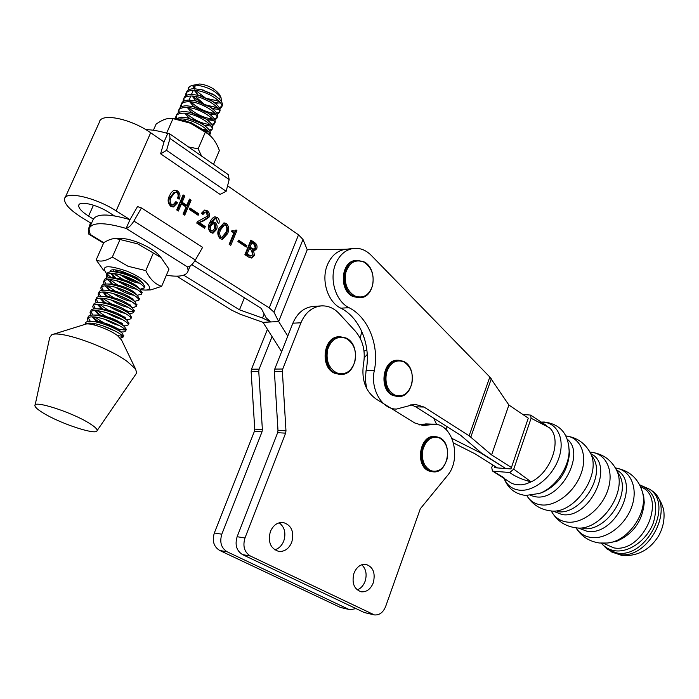 <?xml version="1.0" encoding="UTF-8"?>
<svg xmlns="http://www.w3.org/2000/svg" width="699" height="699" viewBox="0 0 699 699"><rect width="100%" height="100%" fill="white"/><g stroke="black" fill="none" stroke-linecap="round" stroke-linejoin="round"><path stroke-width="1.05" d="M447.019 459.191C443.83 468.793 438.465 472.638 430.925 470.715C423.83 466.757 421.191 459.593 423.009 449.23C426.329 439.522 431.755 435.73 439.269 437.862C446.233 441.925 448.81 449.029 447.019 459.191M372.55 285.673C369.046 295.476 363.113 298.901 354.751 295.948C346.879 290.889 343.934 282.964 345.918 272.182C349.579 262.282 355.581 258.918 363.917 262.099C371.632 267.263 374.507 275.118 372.55 285.673M367.246 354.437L364.275 357.774L367.246 354.437M366.87 349.954L364.039 351.151M436.648 424.503L433.712 418.229M166.371 275.231C179.425 277.328 186.677 275.878 188.136 270.88L187.62 266.992L126.135 228.433L129.988 219.643L137.511 206.589L141.451 207.926L133.885 221.059C131.298 225.296 128.712 227.752 126.135 228.433C103.933 222.002 91.552 222.151 88.983 228.905L90.215 234.427L88.817 234.148L88.555 228.94L90.424 222.867M141.451 207.926L202.623 247.332L195.344 260.028C192.845 264.117 190.268 266.441 187.62 266.992M65.138 197.634L99.407 122.15C100.604 112.539 130.949 118.655 150.669 132.758L116.156 210.88L129.988 219.643C107.812 213.247 95.413 213.492 92.784 220.377L89.804 227.044M145.803 129.63C152.111 129.726 159.416 131.01 167.716 133.492L164.012 141.967L160.604 153.815L220.106 194.401L226.17 191.281L229.167 179.599L228.32 174.689M167.716 133.492L169.647 133.789L169.971 138.489L166.58 150.372L160.604 153.815M166.58 150.372L226.17 191.281M411.763 384.074C408.426 393.79 402.799 397.469 394.883 395.11C387.421 390.671 384.642 383.174 386.538 372.602C390.016 362.79 395.713 359.172 403.611 361.75C410.916 366.285 413.633 373.729 411.763 384.074M116.156 210.88C95.676 197.494 65.121 190.582 64.535 198.97C64.229 203.846 69.917 209.988 81.6 217.415L91.403 223.47M176.707 276.184L231.937 310.312L240.194 314.218L263.007 322.353L278.674 321.54L273.964 312.156L269.255 307.866L194.907 260.762M227.568 185.838L298.534 234.82L302.999 239.469L307.228 249.744L278.674 321.54L287.787 336.062M150.669 132.758L164.012 141.967M183.715 275.179L239.486 309.814L262.527 318.028L270.775 321.951L266.179 317.827L261.251 308.39L191.788 264.624M114.348 215.834L108.721 212.286C96.785 204.536 79.109 200.534 78.725 205.41C78.533 208.215 81.809 211.78 88.572 216.096L93.282 219.023M244.388 297.765L239.486 309.814M246.852 245.664L246.266 247.079L237.913 241.557L238.508 240.133L246.852 245.664L245.279 246.424M226.45 223.558C229.089 226.546 229.429 229.962 227.455 233.798L222.483 239.346L220.141 238.691C217.45 235.659 217.101 232.182 219.093 228.267L224.012 222.867L226.45 223.558L225.13 223.759C227.769 226.747 228.101 230.154 226.135 233.99L227.455 233.798M205.296 226.581L204.597 228.232L196.742 223.077L197.336 221.679L207.332 216.244L206.52 212.356L205.183 212.042L202.955 214.479L201.312 213.387L204.72 210.032L207.245 210.74C209.455 212.487 210.023 214.707 208.922 217.406L203.758 220.779L199.276 222.623L205.296 226.581L203.986 226.782L203.636 227.603M191.115 200.237L184.728 215.187L183.051 214.095L186.074 207.009L181.417 203.933L178.376 211.019L176.69 209.918L183.129 194.907L184.807 196.026L182.133 202.264L186.79 205.349L189.446 199.119L191.115 200.237L189.813 200.473L183.785 214.576M175.903 201.627L177.598 202.745L173.483 206.948L170.801 206.319C167.83 203.313 167.349 199.888 169.341 196.035L171.072 192.854L173.107 190.844L174.654 190.242L177.581 190.941C180.132 193.291 180.648 196.043 179.119 199.198L177.432 198.079C178.568 196.052 178.385 194.235 176.882 192.618L175.274 192.242L171.307 197.109C169.691 199.792 169.787 202.317 171.587 204.685L172.976 204.982L175.903 201.627M198.787 213.824L198.167 215.275L189.324 209.429L189.945 207.97L198.787 213.824L197.223 214.645M215.187 222.597C217.258 224.562 217.686 226.904 216.454 229.63L213.055 233.151L210.644 232.461C208.031 229.49 207.752 226.161 209.805 222.457L211.474 219.372L213.422 217.406L214.89 216.821L217.31 217.45C219.154 219.04 219.661 221.033 218.822 223.435L217.214 222.369L216.568 219.058L215.231 218.708L211.727 222.841L213.326 222.072L215.187 222.597L213.868 222.798C215.947 224.763 216.367 227.105 215.143 229.831L216.454 229.63M236.9 230.53L230.749 245.384L229.158 244.344L233.894 232.933L231.605 231.404L232.024 230.39L234.331 231.142L236.026 229.945L236.9 230.53L235.572 230.722L229.761 244.737M253.562 250.679L254.462 255.397L251.841 258.08L248.547 257.066L244.912 254.681L250.889 240.115L254.654 242.632C256.804 244.073 257.503 246.109 256.751 248.73L254.445 250.723L252.225 250.845L253.125 255.563L254.462 255.397M307.228 249.744L346.25 249.255M263.007 322.353L281.61 351.693M361.794 331.413L360.195 338.237M173.929 190.451L177.581 190.941M226.135 233.99L221.863 239.346M215.231 218.708L213.92 218.918L210.408 223.051L211.727 222.841M175.274 192.242L173.981 192.496L170.023 197.354L171.307 197.109M170.023 197.354C168.407 200.036 168.494 202.561 170.294 204.921L171.587 204.685M176.288 191.194C178.612 193.186 179.241 195.641 178.184 198.577M182.754 195.772L184.807 196.026M231.719 231.133L234.331 231.142M170.294 204.921L171.779 205.2M189.08 199.984L189.813 200.473M183.505 196.27L180.831 202.5L185.488 205.585L186.79 205.349M204.021 210.233L205.934 210.958C208.145 212.706 208.704 214.925 207.612 217.625L208.922 217.406M207.612 217.625L202.448 220.989L197.974 222.832L199.276 222.623M205.934 210.958L207.245 210.74M214.191 217.005L217.31 217.45M215.991 217.669L217.791 222.745M253.125 255.563L251.124 258.08M197.974 222.832L203.986 226.782M205.183 212.042L203.872 212.269L202.037 213.868M189.586 208.826L197.476 214.051M238.158 240.963L245.515 245.838M250.539 240.963L253.318 242.806L254.654 242.632M253.318 242.806C255.458 244.248 256.157 246.275 255.415 248.896L256.751 248.73M175.519 202.465L177.598 202.745M176.305 202.981L172.924 207M180.831 202.5L182.133 202.264M177.441 210.408L180.124 204.169L181.417 203.933M223.287 223.06L225.13 223.759M255.415 248.896L253.851 250.731M212.636 222.291L213.868 222.798M215.143 229.831L212.409 233.16M212.811 223.68L211.5 223.881L209.534 225.681L208.87 228.486L210.067 231.037L212.374 231.072L214.663 228.451L214.226 224.056L212.811 223.68L210.443 226.633L210.556 229.945L212.374 231.072M224.536 224.868L223.217 225.069L219.556 229.648C218.027 232.304 218.009 234.838 219.503 237.232L221.985 237.354L225.681 232.627C227.201 230.023 227.236 227.542 225.777 225.183L224.536 224.868L220.875 229.447C219.337 232.112 219.329 234.646 220.823 237.048L221.985 237.354M249.29 248.818L247.953 248.984L245.803 254.244L249.744 256.122L251.081 255.965L252.741 254.27L251.229 250.102L249.29 248.818L247.131 254.078L251.081 255.965M251.771 242.763L250.434 242.937L248.617 247.376L252.418 249.281L253.754 249.115L255.214 247.708L254.078 244.301L251.771 242.763L249.954 247.201L253.754 249.115M209.534 225.681L210.845 225.48M210.067 231.037L211.378 230.836M219.503 237.232L220.823 237.048M245.803 254.244L247.131 254.078M250.845 248.853L252.182 248.678M248.617 247.376L249.954 247.201M247.525 255.371L248.853 255.214M52.556 334.498L85.531 324.222C89.498 322.239 109.027 329.142 117.388 335.476L121.565 340.029M193.64 88.686L193.868 86.292L193.938 88.677M194.278 89.874L198.289 95.221M202.291 98.297L210.705 102.299M214.969 103.12L219.128 101.285M216.271 96.558L213.344 94.356L201.434 89.69M193.282 90.328L191.509 94.356M192.085 96.043L196.061 100.979M200.491 104.265L207.717 107.69M212.365 108.695L216.699 106.973M214.051 102.412L211.159 100.202L198.647 95.309M190.748 96.016L189.071 100.062M189.682 101.757L193.815 106.729M198.839 110.311L204.571 113.028M209.744 114.269L214.261 112.661M211.806 108.266L208.949 106.047L195.86 100.944M187.28 107.48L191.561 112.495M197.529 116.541L201.085 118.218M207.096 119.861C209.892 120.141 211.465 119.643 211.823 118.376M209.551 114.129L206.729 111.892L193.081 106.606M184.877 113.229L189.289 118.262M204.431 125.453C207.315 125.803 208.966 125.348 209.368 124.099M207.28 119.992L204.519 117.782L190.303 112.277M205.323 131.062L206.913 129.831M204.99 125.872L202.291 123.671L187.533 117.974M115.484 269.91L117.205 272.164M120.272 274.803C127.734 279.827 134.121 282.606 139.433 283.139M141.303 282.064L139.678 280.081C133.666 275.703 126.274 272.951 117.493 271.824L115.449 271.894M112.434 273.492L114.706 278.333M118 281.077C125.086 285.769 131.229 288.469 136.427 289.159M138.699 288.224L137.135 286.258C131.062 281.854 123.574 279.084 114.688 277.94L112.644 278.027M109.743 279.644L112.102 284.423M115.746 287.385C122.727 291.902 128.73 294.506 133.754 295.214M136.087 294.393L134.584 292.444C128.441 288.014 120.875 285.227 111.884 284.082L109.822 284.187M107.061 285.812L109.498 290.531M113.518 293.72C120.377 298.045 126.222 300.57 131.062 301.278M133.465 300.57L132.024 298.639C125.82 294.192 118.166 291.387 109.07 290.242L107.008 290.356M104.369 291.999L106.895 296.656M111.324 300.081C117.895 304.144 123.513 306.555 128.17 307.324M130.835 306.756L129.446 304.851C123.19 300.387 115.457 297.573 106.248 296.411L104.186 296.542M101.67 298.193L104.605 303.104L99.905 298.176M109.166 306.477C115.422 310.251 120.787 312.558 125.243 313.379M128.188 312.96L126.868 311.081C120.551 306.59 112.731 303.768 103.426 302.597L101.355 302.746M98.97 304.414L101.844 309.124L97.318 304.38M107.061 312.916C112.958 316.385 118.026 318.561 122.264 319.434M125.523 319.172L124.282 317.32C117.904 312.82 110.005 309.98 100.604 308.809L98.524 308.967M96.261 310.644L99.083 315.17L94.732 310.601M105.007 319.391C110.494 322.545 115.239 324.572 119.232 325.472M122.849 325.402L121.678 323.576C115.248 319.059 107.27 316.21 97.764 315.031L95.684 315.205M93.552 316.9L97.607 322.326M103.024 325.917L116.121 331.501M120.158 331.632L119.075 329.841C115.518 326.616 101.6 321.156 94.933 321.26L92.845 321.453M194.086 86.545L193.055 86.554L193.868 86.292M203.418 103.487L195.301 96.418M207.044 105.243L217.363 107.698M219.198 107.576L221.819 106.405M222.116 106.038L222.457 105.234C222.771 102.404 220.089 99.083 214.41 95.282L201.67 89.752L193.868 88.677C189.612 88.869 187.14 90.145 186.45 92.486L185.733 94.129C186.415 91.787 188.887 90.52 193.142 90.328C204.746 89.743 223.829 101.538 221.758 106.868L219.835 108.852M186.371 92.827L186.528 95.335M190.801 101.844C197.695 108.074 205.122 111.84 213.073 113.142L214.829 113.282M216.725 113.177L219.407 112.023M219.704 111.657L220.045 110.861C220.351 108.144 217.782 104.929 212.33 101.215L198.708 95.326L191.386 94.365C187.131 94.548 184.658 95.798 183.977 98.122L183.26 99.774C183.942 97.449 186.406 96.2 190.661 96.016C202.264 95.466 221.391 107.227 219.337 112.504L217.398 114.47M183.898 98.472L184.073 100.997M188.52 107.594C195.432 113.727 202.815 117.441 210.67 118.734L212.286 118.865M214.243 118.786L216.987 117.659M217.293 117.283L217.625 116.506C217.931 113.885 215.467 110.774 210.224 107.148L195.764 100.918L188.896 100.062C184.641 100.228 182.177 101.469 181.504 103.775L180.779 105.427C181.452 103.129 183.916 101.888 188.171 101.722C199.765 101.206 218.944 112.932 216.917 118.148L214.942 120.106M181.425 104.134L181.626 106.667M186.249 113.36C193.177 119.389 200.508 123.05 208.258 124.343L209.735 124.474M211.753 124.422L214.558 123.312M214.873 122.928L215.205 122.159C215.51 119.643 213.134 116.619 208.084 113.081L192.837 106.545L186.406 105.776C182.151 105.933 179.687 107.157 179.023 109.446L178.297 111.097C178.961 108.817 181.425 107.594 185.672 107.436C197.275 106.964 216.489 118.647 214.497 123.802L212.487 125.75M178.935 109.813L179.162 112.364M183.977 119.145L185.803 120.726M203.33 129.498L207.166 130.084M209.254 130.058L212.12 128.974M212.444 128.59L212.767 127.821C213.073 125.409 210.792 122.474 205.917 119.013L189.927 112.198L183.898 111.499C179.652 111.648 177.188 112.854 176.532 115.125L175.807 116.785C176.463 114.514 178.918 113.317 183.173 113.168C194.768 112.731 214.034 124.378 212.059 129.481L210.023 131.403M176.454 115.501L176.698 118.07M210.006 134.26L210.338 133.509C210.635 131.185 208.442 128.336 203.741 124.964L195.877 120.674L187.035 117.869L181.399 117.24L175.44 118.795M144.055 288.084L144.807 286.319L142.378 282.903C134.558 277.154 125.077 273.431 113.937 271.745L113.177 271.701C109.402 271.631 107.323 272.409 106.956 274.025L106.178 275.799C106.589 274.069 108.922 273.309 113.159 273.536C124.702 274.122 145.305 284.659 144.055 288.084L140.001 289.237M106.912 274.628L108.406 277.879M110.014 279.652L119.774 286.555M141.984 292.898L139.87 289.124C132.05 283.383 122.517 279.635 111.255 277.896L110.32 277.844C106.65 277.791 104.632 278.552 104.291 280.124L103.513 281.898C103.915 280.185 106.231 279.451 110.477 279.687C122.01 280.316 142.666 290.81 141.443 294.174L137.284 295.284M104.247 280.727L105.829 284.03M107.506 285.839L118.105 293.099M132.172 298.805L133.125 299.032M139.381 298.989L137.345 295.354C129.533 289.622 119.94 285.856 108.563 284.056L107.463 284.004C103.889 283.96 101.94 284.711 101.608 286.232L100.831 288.023C101.224 286.328 103.539 285.603 107.777 285.856C119.319 286.529 140.027 296.97 138.83 300.273L134.584 301.356M101.573 286.852L103.242 290.19M105.007 292.042L116.654 299.749M129.385 304.799L130.521 305.087M136.759 305.087L134.811 301.601C129.918 297.18 114.435 290.801 105.864 290.242L104.597 290.172C101.128 290.155 99.241 290.88 98.926 292.365L98.148 294.148C98.524 292.479 100.839 291.78 105.077 292.042C116.611 292.759 137.371 303.156 136.209 306.389L133.762 307.446L131.884 307.438M98.891 292.995L100.656 296.376M102.508 298.255L115.667 306.608M121.617 309.185L127.908 311.151L133.334 311.64M134.138 311.204L132.268 307.848C127.436 303.48 111.796 297.04 103.155 296.437L101.731 296.359C98.367 296.359 96.532 297.066 96.235 298.508L95.457 300.299C95.824 298.648 98.131 297.966 102.369 298.246C113.902 299.006 134.715 309.351 133.579 312.514L131.246 313.545L129.175 313.536M96.209 299.146L98.07 302.571M100.018 304.502C107.733 310.522 116.156 314.768 125.296 317.241M131.508 317.337L129.717 314.122C124.946 309.788 109.149 303.287 100.446 302.65L98.856 302.571C95.588 302.571 93.823 303.27 93.544 304.668L92.757 306.468C93.116 304.834 95.413 304.17 99.651 304.467C111.185 305.262 132.05 315.572 130.94 318.665L128.73 319.653L126.467 319.661M93.517 305.314L95.483 308.792M97.528 310.758C105.278 316.682 113.657 320.876 122.675 323.34M128.878 323.48L127.157 320.404C122.439 316.123 106.501 309.552 97.729 308.879L95.981 308.792C92.81 308.809 91.097 309.491 90.835 310.845L90.049 312.645C90.398 311.038 92.696 310.391 96.934 310.697C108.459 311.544 129.376 321.802 128.301 324.825L126.204 325.778L123.417 325.795M90.818 311.501L92.897 315.031M95.047 317.04C102.823 322.868 111.158 327.001 120.045 329.447L125.322 330.059M126.231 329.648L124.588 326.695C119.931 322.466 103.836 315.834 94.994 315.127L93.098 315.031C90.031 315.057 88.371 315.73 88.126 317.031L87.34 318.84C87.681 317.259 89.97 316.63 94.199 316.953C105.724 317.835 126.694 328.049 125.645 331.003L123.662 331.92L120.621 331.955M88.118 317.704L90.302 321.287M92.574 323.349L95.012 325.166M117.581 335.625L122.631 336.236M123.583 335.826L122.01 333.004C117.415 328.827 101.163 322.134 92.259 321.391L90.215 321.287C87.244 321.322 85.645 321.977 85.409 323.244L84.894 324.415C85.715 323.305 87.908 322.912 91.464 323.218C102.989 324.144 124.011 334.314 122.989 337.198L120.403 338.089M90.625 324.144L89.551 323.104M88.161 321.426L87.34 318.84M120.228 331.457L119.704 331.335M100.306 323.017L92.137 316.848M90.818 315.188L90.049 312.645M102.404 316.568L96.226 312.086M93.474 308.975L92.757 306.459M104.535 310.155L99.022 306.083M96.121 302.781L95.457 300.299M120.245 310.714L115.58 308.696M106.711 303.768L101.809 300.098M98.76 296.603L98.148 294.148M124.536 305.288L116.305 301.715M108.913 297.424L102.491 291.99M101.407 290.443L100.831 288.014M128.197 299.609L117.65 295.022M111.15 291.099L105.077 285.821M104.037 284.292L103.513 281.898M131.613 293.842L119.267 288.451M113.413 284.808L107.655 279.67M106.667 278.167L106.178 275.799M134.881 288.032L121.041 281.968M115.693 278.543L112.915 276.341L114.846 278.377M178.35 119.092L180.665 118.917C192.26 118.507 211.57 130.119 209.621 135.16L210.338 133.509M175.72 118.594L175.807 116.785M208.52 131.7L205.943 131.683M178.201 112.897L178.297 111.097M211.028 126.056L204.257 125.322M189.988 118.585L187.952 117.083M180.674 107.209L180.779 105.427M213.518 120.429L207.044 119.817M191.771 112.53L190.6 111.639M183.138 101.538L183.26 99.765M216.008 114.811L209.945 114.348M193.946 106.755L193.239 106.222M185.602 95.877L185.733 94.129M218.481 109.201L212.522 108.808M205.829 106.641L202.64 105.121M188.057 90.232L189.28 86.685L188.415 87.891M221.618 101.905L220.989 97.484C215.1 90.547 206.694 86.414 195.772 85.086L191.675 85.514L189.28 86.685M215.292 103.269L220.447 102.849M194.217 90.337L198.236 95.213M202.579 98.393L210.416 102.124M35.116 405.088L49.725 337.451L51.77 334.742C60.28 330.19 107.611 346.931 127.218 361.47L135.51 368.897L136.733 372.899L136.087 373.851M188.284 88.292L188.258 90.092M192.111 96.104L201.924 102.867M217.843 100.053L214.925 100.289L207.865 98.69M204.326 97.126L195.729 90.442M194.706 88.677L195.204 85.086M191.675 85.514L199.757 83.985C208.101 85.112 214.663 88.59 219.451 94.4L220.229 95.964M220.421 96.689L219.495 99.284M43.216 413.004C38.078 409.885 35.326 407.5 34.95 405.866C32.442 399.513 72.399 412.34 89.69 423.515C94.924 426.801 97.397 429.169 97.109 430.61C96.873 435.652 60.376 423.681 43.216 413.004M112.321 257.083L120.027 239.504L115.466 238.49C112.05 238.551 108.153 239.949 103.767 242.684L96.156 259.923C100.053 262.116 105.435 261.173 112.321 257.083L128.031 266.267L145.785 270.609L153.352 253.021L137.747 243.881L120.027 239.504M145.785 270.609C149.848 279.076 155.134 284.318 161.652 286.328L168.975 269.098L161.041 257.608L153.352 253.021M106.921 274.104L106.903 274.095C100.298 265.445 106.903 264.449 126.711 271.107C145.025 278.272 156.227 290.207 145.095 290.076L140.551 289.718M161.652 286.328L150.844 289.884L145.095 290.076M121.329 238.49L121.521 238.49C126.178 238.586 132.006 240.037 138.987 242.815C146.904 246.118 153.125 249.779 157.651 253.807L160.412 256.909M126.668 285.629L116.235 280.64M111.84 277.94L107.227 274.392M103.478 270.111L96.156 259.923M143.085 283.523L136.751 277.547L122.779 271.64C117.222 269.875 113.299 269.368 111.027 270.129L109.83 271.92M137.869 286.922L136.436 286.712M116.803 278.787L110.556 273.51M134.881 284.676C127.209 282.064 120.42 278.394 114.496 273.659M137.974 278.849L122.421 271.527M113.247 269.779L113.159 271.701M114.339 273.641L125.016 281.26M125.462 274.314L120.49 270.95M116.156 269.997L118.577 272.427M122.806 275.52L128.546 278.726L137.965 282.143M642.512 492.218L643.657 496.185L644.251 502.441C642.547 520.956 633.364 533.896 616.701 541.271L607.422 543.018C627.615 541.611 647.72 513.346 642.748 493.197L641.341 488.505M569.135 449.256L569.379 454.245C567.291 472.078 558.37 484.774 542.625 492.341L541.262 492.821M492.646 464.861L491.738 467.5L492.393 470.943L511.878 483.411L515.853 484.669L521.279 484.87L526.146 483.883L531.1 481.864C522.223 479.619 515.093 476.5 509.72 472.498L513.748 469.143L531.091 418.247L530.62 415.092L522.826 414.455M542.468 423.297L544.171 424.372M531.091 418.247L549.335 427.674C562.581 438.78 551.467 472.454 531.1 481.864L513.748 469.143M530.62 415.092L546.199 425.333M493.249 471.222L509.72 472.498M494.927 466.294L494.446 467.701L510.952 468.933L528.287 418.151L508.889 405.018L489.824 377.014L371.195 255.318C366.031 250.163 360.238 247.848 353.834 248.381C345.603 249.552 339.504 254.794 335.529 264.117C329.037 279.574 335.922 301.47 349.002 307.682C368.399 317.302 379.566 345.778 374.297 370.619C370.155 389.212 382.073 409.457 396.473 409.072L414.874 404.232L424.013 407.036L469.125 435.792L491.607 454.935L511.441 467.509M354.865 361.689C351.291 371.719 345.245 375.459 336.717 372.89C328.679 368.172 325.664 360.343 327.691 349.386C331.422 339.242 337.538 335.572 346.049 338.377C353.921 343.2 356.857 350.968 354.865 361.689M166.633 133.168L173.002 118.62L171.902 118.437C167.629 117.86 162.369 119.747 156.113 124.099L153.404 130.25M188.52 146.939L198.149 148.843L205.323 132.155L190.172 123.129L173.002 118.62M198.149 148.843L201.592 156.06M213.51 164.37L219.399 150.521C216.751 143.321 213.134 137.913 208.564 134.304L205.323 132.155M177.485 119.005L191.133 122.666L205.235 130.984L209.132 134.758M267.429 329.325L251.483 369.194L251.133 371.457L254.742 429.125L254.384 431.379L214.34 532.97C211.972 540.921 213.754 546.749 219.704 550.462L340.527 607.483L349.701 609.642M272.068 336.647L259.119 369.159L258.77 371.431L262.37 429.536L262.02 431.816L221.819 534.202C219.442 542.206 221.233 548.086 227.201 551.817L348.347 609.152L350.26 609.764L355.948 608.576M291.763 542.249C294.384 531.642 291.457 525.036 282.99 522.441C277.363 522.223 273.152 525.272 270.364 531.59C267.726 542.127 270.565 548.741 278.892 551.441C284.668 551.756 288.958 548.689 291.763 542.249M274.733 549.842C278.857 548.61 281.872 545.648 283.785 540.965C286.153 533.127 284.615 527.063 279.172 522.782M339.19 313.624C334.052 308.189 328.146 305.612 321.453 305.891C312.217 306.852 305.376 312.488 300.928 322.789L282.737 369.028L282.379 371.352L285.978 430.82L285.62 433.144L244.973 537.994C242.562 546.199 244.37 552.21 250.391 556.02L374.419 614.919C379.417 615.312 383.166 612.49 385.656 606.461L420.317 508.758L447.08 476.01C462.118 459.4 453.345 423.708 434.018 424.223L423.419 425.656L414.822 422.991L375.931 398.928C365.621 391.396 361.444 379.959 363.384 364.616C365.787 351.545 363.087 340.369 355.275 331.09L339.19 313.624M353.974 573.232C351.58 583.053 354.017 589.248 361.296 591.808C366.634 592.167 370.627 589.178 373.266 582.844C375.643 572.962 373.135 566.784 365.743 564.303C360.527 564.023 356.604 567.003 353.974 573.232M321.453 305.891L313.335 306.415C304.126 307.368 297.302 312.96 292.872 323.191L274.742 369.072L274.392 371.379L277.984 430.383L277.634 432.69L237.136 536.71C234.733 544.853 236.533 550.812 242.544 554.595L364.328 612.56L373.86 614.805M426.163 423.891L419.051 424.931M357.137 589.877C360.754 588.549 363.401 585.701 365.088 581.323C367.158 574.386 366.04 568.855 361.741 564.74M366.582 388.347L365.324 379.548L366.066 370.645C371.318 345.988 360.168 317.722 340.806 308.18C327.761 302.02 320.893 280.299 327.368 264.947C331.326 255.694 337.407 250.487 345.621 249.325L353.537 248.416M452 438.43L481.165 453.197L505.735 468.548L481.69 453.232L460.746 435.372L415.695 406.809L410.907 404.651M491.607 454.935L508.889 405.018M453.564 442.991L475.128 453.878L497.531 467.937M446.102 429.614L447.124 426.74M432.969 471.825L429.256 471.074C415.049 466.382 419.697 434.979 434.324 436.499L434.629 436.517M429.134 471.039C414.76 466.259 419.496 434.935 434.324 436.499L439.024 437.391C453.301 442.572 448.26 473.677 433.354 471.851L430.287 471.161C416.08 466.46 420.728 435.031 435.355 436.552L438.876 437.356M371.152 289.369C368.6 294.454 364.93 297.241 360.151 297.73L353.091 296.559C338.779 290.531 341.121 260.858 355.922 260.421C340.963 260.858 338.508 290.417 352.908 296.516M355.922 260.421L363.733 261.697C378.107 268.241 375.214 297.617 360.151 297.73L354.105 296.49C339.793 290.452 342.134 260.744 356.944 260.316L363.541 261.662M133.885 221.059L195.344 260.028M90.215 234.427L103.758 242.702M169.971 138.489L229.167 179.599M398.281 396.525L393.214 395.573C378.875 390.278 382.563 359.531 397.416 360.238C382.388 359.504 378.596 390.156 393.065 395.538M408.967 390.287C406.18 394.358 402.694 396.438 398.517 396.525L394.236 395.59C379.898 390.287 383.585 359.513 398.447 360.23L403.227 361.261M302.999 239.469L273.964 312.156M298.534 234.82L269.255 307.866M264.161 313.956L262.527 318.028M93.456 205.174L88.572 216.096M202.448 220.989L203.758 220.779M219.556 229.648L220.875 229.447M640.634 486.766C667.816 497.006 643.307 553.494 613.809 547.885L603.307 543.245M639.856 485.15C654.351 490.794 658.86 503.332 653.373 522.782C647.073 539.951 629.31 552.769 615.103 550.768C609.476 549.982 604.941 547.448 601.498 543.184M615.452 467.989C630.393 469.946 638.379 487.631 631.905 506.312C625.649 525.019 606.479 539.558 591.337 537.514C584.644 536.596 579.523 533.354 575.967 527.789M639.699 484.844L649.887 489.37C673.749 505.132 646.103 558.798 616.92 552.996L607.344 549.344L601.157 543.158M616.474 469.964C641.21 482.188 615.443 536.517 587.143 531.31L578.326 528.025M650.14 489.545L652.106 490.899C675.977 506.67 648.392 560.24 619.209 554.421L609.345 550.576M618.03 472.707L619.847 475.897C630.647 496.01 604.932 532.524 582.922 528.505M614.578 466.583L616.439 469.911C628.287 491.939 599.934 532.201 575.862 527.771M590.463 452.183L591.345 452.262C606.295 453.756 614.325 471.275 607.824 490.148C601.533 509.047 582.302 523.979 567.247 522.083C559.978 521.122 554.648 517.409 551.258 510.943M590.821 453.73C615.347 464.905 589.86 519.401 562.11 514.578L553.162 511.161M592.219 456.141L593.993 459.191C604.705 478.693 579.244 515.399 557.715 511.668L557.409 511.633M588.567 449.815L590.402 453.004C602.171 474.394 574.045 514.971 550.445 510.855L549.764 510.768C540.292 509.361 532.891 504.704 527.579 496.797M592.254 456.202L590.402 453.004C585.115 443.192 577.024 437.513 566.12 435.966L566.12 435.966C580.485 437.53 587.833 454.743 581.219 473.284C574.805 491.843 556.028 506.6 541.472 504.931C534.98 504.162 530.078 501.034 526.775 495.539M567.396 439.374C586.007 453.913 560.327 500.912 535.888 496.84L530.524 495.486M568.689 444.503L569.135 451.17C568.907 467.989 554.814 488.024 539.453 493.45L538.081 493.94M540.72 422.179L542.704 422.161C557.278 422.493 565.273 439.033 558.982 457.705C552.9 476.395 534.115 491.738 519.689 490.209C512 489.3 506.74 485.123 503.9 477.679M340.815 374.437L335.057 373.397C319.827 367.779 323.34 336.35 339.12 336.778C323.183 336.341 319.565 367.665 334.917 373.362M353.1 366.136C350.182 371.422 346.154 374.192 341.025 374.437L336.07 373.397C320.832 367.77 324.345 336.315 340.133 336.743L345.682 337.888M259.119 369.159L251.483 369.194M348.347 609.152L340.527 607.483M258.77 371.431L251.133 371.457M227.201 551.817L219.704 550.462M221.819 534.202L214.34 532.97M262.37 429.536L254.742 429.125M262.02 431.816L254.384 431.379M364.328 612.56L372.497 614.307M274.742 369.072L282.737 369.028M274.392 371.379L282.379 371.352M420.361 424.59L428.688 424.948M237.136 536.71L244.973 537.994M242.544 554.595L250.391 556.02M277.634 432.69L285.62 433.144M277.984 430.383L285.978 430.82M292.872 323.191L300.928 322.789M349.002 307.682L340.806 308.18M374.297 370.619L366.066 370.645M469.125 435.792L489.824 377.014M424.013 407.036L415.695 406.809M470.829 437.032L491.31 378.814M432.323 471.773L429.169 471.056M359.129 297.8L352.943 296.533M188.136 270.88L190.25 265.873M89.088 234.305L103.557 243.156M169.647 133.789L228.617 174.899M397.486 396.508L393.1 395.547M398.517 396.525C413.633 397.548 417.792 367.106 403.393 361.304L397.416 360.238M79.074 204.641L78.725 205.41M172.976 204.982L171.692 205.218M213.344 94.356L214.41 95.282M203.531 90.145L201.67 89.752M211.159 100.202L212.33 101.215M200.7 95.728L198.708 95.326M208.949 106.047L210.224 107.148M197.887 101.338L195.764 100.918M206.729 111.892L208.084 113.081M195.091 106.973L192.837 106.545M204.519 117.782L205.917 119.013M192.295 112.626L189.927 112.198M202.291 123.671L203.741 124.964M189.499 118.297L187.035 117.869M139.678 280.081L142.378 282.903M117.493 271.824L113.177 271.701M137.135 286.258L139.87 289.124M114.688 277.94L110.32 277.844M134.584 292.444L137.345 295.354M111.884 284.082L107.463 284.004M132.024 298.639L134.811 301.601M109.07 290.242L104.597 290.172M129.446 304.851L132.268 307.848M106.248 296.411L101.731 296.359M126.868 311.081L129.717 314.122M103.426 302.597L98.856 302.571M124.282 317.32L127.157 320.404M100.604 308.809L95.981 308.792M121.678 323.576L124.588 326.695M97.764 315.031L93.098 315.031M119.075 329.841L122.01 333.004M94.933 321.26L90.215 321.287M93.43 318.106L96.305 321.225M104.597 294.13L107.34 297.066M107.375 288.18L109.848 290.819M110.145 282.256L112.347 284.589M205.803 125.68L204.423 125.444M207.883 120.01L207.114 119.878M134.339 310.732L133.579 312.514M139.59 298.49L138.83 300.273M222.457 105.234L221.758 106.868M142.203 292.4L141.443 294.174M212.767 127.821L212.059 129.481M131.709 316.874L130.94 318.665M123.767 335.398L122.989 337.198M215.205 122.159L214.497 123.802M136.969 304.607L136.209 306.389M129.07 323.034L128.301 324.825M217.625 116.506L216.917 118.148M220.045 110.861L219.337 112.504M126.423 329.203L125.645 331.003M219.451 94.4L220.989 97.484M120.962 338.779L135.51 368.897M97.109 430.61L136.733 372.899M157.651 253.807L161.041 257.608M121.521 238.49L115.466 238.481M114.418 273.65L116.113 275.441M615.723 541.585L616.701 541.271M644.251 502.441L643.7 496.377M643.648 496.141L642.765 493.267M643.657 496.185L642.748 493.197C638.877 478.929 629.773 470.523 615.443 467.972M599.585 543.009L607.422 543.018M599.157 542.957C589.257 541.445 581.603 536.517 576.203 528.164M649.887 489.37L652.106 490.899C659.428 496.692 663.753 507.36 663.945 512.393C664.548 520.746 662.704 528.706 658.414 536.255C649.633 549.903 637.645 556.334 622.46 555.556M589.965 452.139L591.345 452.262C602.678 453.791 611.048 459.671 616.439 469.911L618.065 472.76M622.119 555.513L611.546 551.948M552.638 513.302C558.082 521.524 565.709 526.33 575.522 527.736M569.379 454.245L569.135 451.17C568.505 433.738 560.179 424.013 544.145 422.004L540.598 422.1M542.625 492.341L539.453 493.45L525.735 495.46M525.517 495.442C514.735 493.922 507.5 487.981 503.822 477.635M492.393 470.943L503.446 477.382M340.011 374.437L334.952 373.38M341.025 374.437C357.084 375.214 361.138 344.083 345.839 337.923L339.12 336.778M205.235 130.984L208.564 134.304M178.359 119.092L171.902 118.437M278.211 551.328L278.892 551.441M360.71 591.695L361.296 591.808M425.691 423.874L434.018 424.223M422.947 425.63L423.419 425.656M396.01 409.055L392.104 408.941"/></g></svg>
